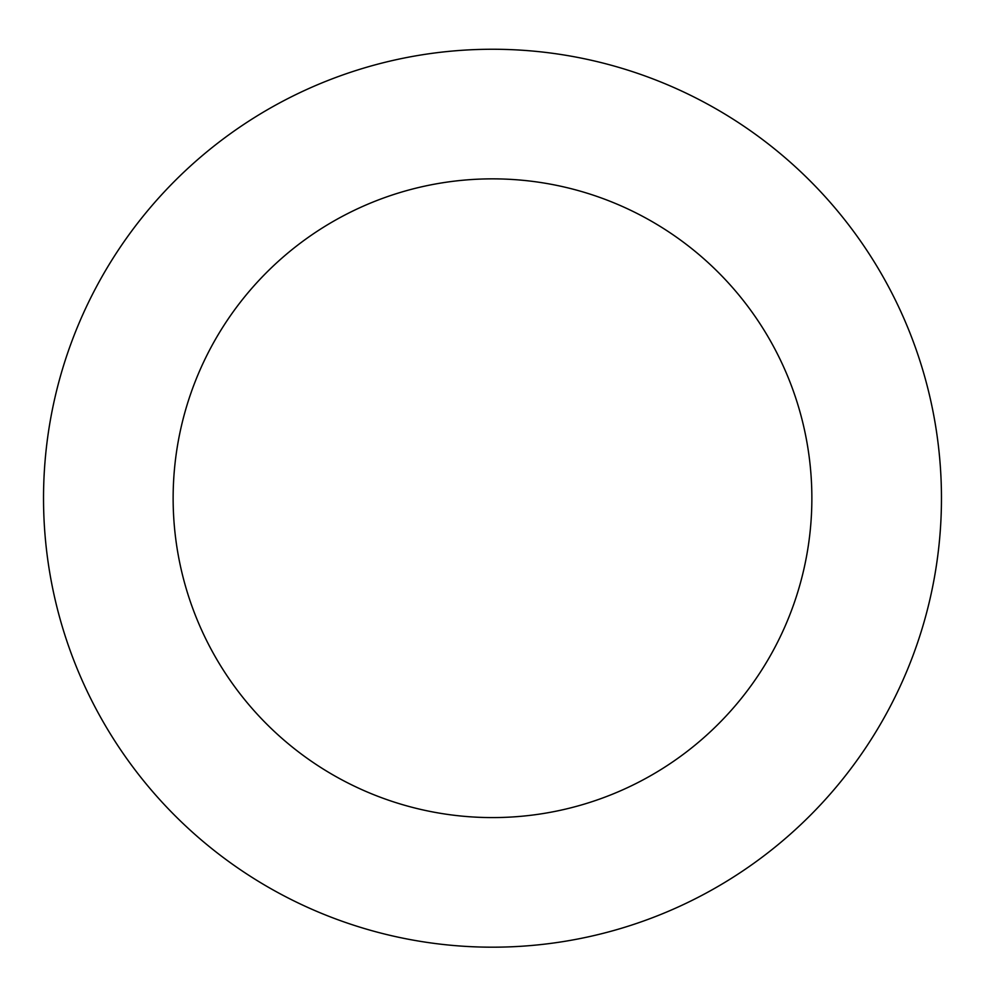 <?xml version="1.0" encoding="UTF-8"?>
<svg xmlns="http://www.w3.org/2000/svg" width="985" height="985" viewBox="0 0 985 985"><rect width="100%" height="100%" fill="white"/><g stroke="black" fill="none" stroke-linecap="round" stroke-linejoin="round"><path stroke-width="1.48" d="M921.763 366.679A448.975 448.975 0 0 0 163.941 192.235A448.975 448.975 0 0 0 391.784 935.75A448.975 448.975 0 0 0 921.763 366.679M797.85 404.65A319.362 319.362 0 0 0 258.796 280.565A319.362 319.362 0 0 0 420.866 809.448A319.362 319.362 0 0 0 797.85 404.65"/></g></svg>
